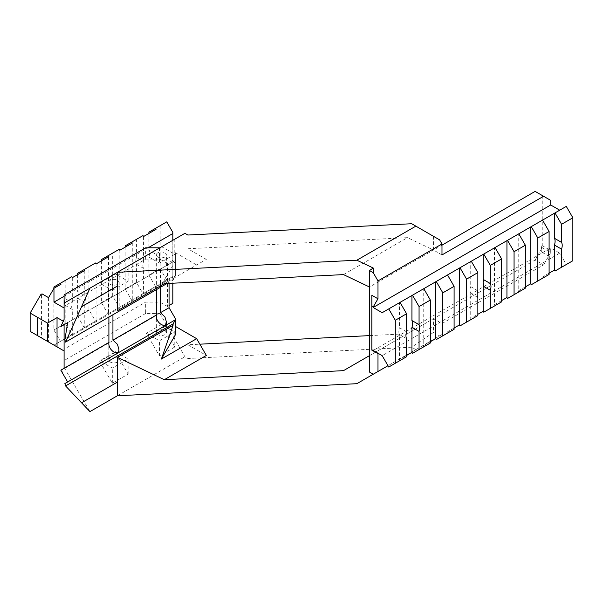 <?xml version="1.0" encoding="UTF-8"?>
<svg xmlns="http://www.w3.org/2000/svg" width="603" height="603" viewBox="0 0 603 603"><rect width="100%" height="100%" fill="white"/><g stroke="black" fill="none" stroke-linecap="round" stroke-linejoin="round"><path stroke-width="0.45" stroke-dasharray="3.02 2.26" d="M41.434 337.19L42.029 338.223L40.838 337.537L41.434 337.19L41.434 294.219L42.029 293.872M40.838 337.537L30.15 331.364M40.838 294.558L41.434 294.219M53.901 288.385L53.901 329.992L60.466 341.366L61.024 341.042L53.968 345.12L172.82 276.498L172.82 232.374M60.466 341.366L71.749 334.853L65.184 323.479L65.184 305.374A9.738 5.623 -60 0 1 65.184 298.613L72.307 302.721A9.738 5.623 120 0 0 72.307 309.482L72.307 334.529L71.749 334.853M84.774 270.483L84.774 295.523L77.651 291.415A9.738 5.623 -60 0 1 77.651 298.176L77.651 316.281L84.216 327.655L84.774 327.331L72.307 334.529M84.216 327.655L95.5 321.143L88.935 309.769L88.935 266.79L95.5 262.998M101.402 260.88L101.402 302.57L107.967 313.944L108.525 313.62L95.5 321.143M107.967 313.944L119.251 307.424L112.686 296.05L112.686 253.079L119.251 249.288M125.153 247.17L125.153 288.852L131.718 300.226L132.276 299.91L119.251 307.424M131.718 300.226L143.001 293.714L136.436 282.34L136.436 264.235A9.738 5.623 -60 0 1 136.436 257.473L143.559 261.589A9.738 5.623 120 0 0 143.559 268.35L143.559 293.397L143.001 293.714M156.026 229.344L156.026 254.391L148.903 250.275A9.738 5.623 -60 0 1 148.903 257.036L148.903 275.141L155.468 286.515L156.026 286.191L143.559 293.397M155.468 286.515L172.82 276.498L172.82 303.347M48.557 297.641L48.557 341.991L64.091 350.961L64.091 319.409L64.091 324.708L60.843 326.585M61.024 284.194L61.024 341.042M42.029 338.223L48.557 341.991M63.27 321.218L64.091 321.693M64.091 296.299L148.119 247.788M172.82 240.311L172.82 283.222M172.82 260.375L167.446 263.473L167.446 306.452L169.066 305.517M167.446 306.452L159.923 302.111L145.677 302.111L64.091 349.212L64.091 350.961M64.091 307.982L64.091 306.234L145.677 259.132L159.923 259.132L167.446 263.473M145.677 259.132L145.677 247.788M159.87 247.788L159.923 259.132M64.091 306.234L64.091 294.89M159.923 302.111L159.923 313.454L145.677 313.454L145.677 302.111M64.091 368.312L64.091 349.212M64.875 383.583L175.458 319.741M175.458 334.673L175.458 318.776M173.084 278.594L173.084 280.011L175.458 275.903L175.458 252.74L175.458 260.963L161.385 285.347L206.339 259.396L164.317 283.651M175.458 252.74L196.661 264.981M175.458 260.963L175.458 275.903L64.875 339.745M81.548 402.781L117.472 382.068M206.339 259.396L187.887 248.745L187.887 235.027M439.61 239.858L411.676 223.728M433.519 236.338L433.519 250.049L441.984 245.157M187.887 248.745L407.492 237.65L433.519 250.049L369.511 286.998M343.484 274.599L407.492 237.65M169.066 283.41L169.066 264.099L175.458 260.413L67.649 322.65L118.897 293.066L112.934 296.51L112.934 314.743M167.016 283.516L173.084 280.011M64.091 367.431L89.922 411.608M64.091 367.83L64.92 368.305L159.923 313.454L184.925 356.795L187.887 358.506L411.676 347.2L433.519 332.389L433.519 318.67L441.984 323.562L543.589 264.905L535.117 260.014L343.484 370.649M117.389 395.756L184.925 356.765M99.721 361.401L112.324 383.229L128.138 374.101L115.535 352.273L99.721 361.401L99.721 360.813L112.324 368.094L128.138 358.958L115.535 351.685L99.721 360.813M174.78 347.004L161.74 324.422L146.393 333.286L159.426 355.868L174.78 347.004L174.78 331.952L161.74 324.422M441.984 254.941L433.519 250.049M187.887 358.506L187.887 344.795L199.842 344.185M369.511 335.615L407.492 333.7M187.887 344.795L206.339 355.446M369.511 355.627L433.519 318.67M356.848 383.689L415.859 349.619L411.676 347.2M117.389 395.787L184.925 356.795M117.389 272.337L184.925 233.316M64.92 302.631L184.925 233.353M550.712 200.392L535.117 191.392M542.248 195.5L542.248 247.675L535.117 260.014M559.712 210.191L382.181 312.686M566.285 206.392L559.72 210.191M572.85 260.745L566.285 264.536L559.72 253.162L550.712 247.969L373.182 350.464M542.248 247.675L550.712 252.559L550.712 247.969M550.712 252.559L543.589 264.905M559.72 253.162L382.181 355.664M566.285 264.536L555.001 271.049M549.099 249.589L541.976 245.474L541.976 220.427L542.534 220.11L541.976 220.427M541.976 245.474A9.738 5.623 -60 0 0 541.976 252.235L541.976 277.282L542.534 278.247L531.251 284.759M542.534 278.247L549.099 274.455M518.226 234.145L518.784 233.821L518.226 234.145L518.226 290.993L525.349 286.877M525.349 288.166L518.784 291.958L518.226 290.993M518.784 291.958L507.5 298.477M494.475 247.856L495.033 247.531L494.475 247.856L494.475 304.703L501.598 300.596M501.598 301.884L495.033 305.676L494.475 304.703M495.033 305.676L483.749 312.188M470.724 261.566L471.282 261.242L470.724 261.566L470.724 286.613L477.847 290.729M477.847 315.595L459.999 325.899M446.974 275.277L447.532 274.96L446.974 275.277L446.974 332.132L454.097 328.017M454.097 329.306L447.532 333.097L446.974 332.132M447.532 333.097L436.248 339.61M423.223 288.988L423.781 288.671L423.223 288.988L423.223 345.843L430.346 341.728M430.346 343.017L423.781 346.808L423.223 345.843M423.781 346.808L412.497 353.32M399.472 302.706L400.03 302.382L399.472 302.706L399.472 327.746L406.595 331.861M406.595 356.727L388.747 367.039M549.099 273.167L541.976 277.282M541.976 252.235L549.099 256.35M477.847 297.49L470.724 293.375L470.724 318.422L477.847 314.306M470.724 293.375A9.738 5.623 -60 0 1 470.724 286.613M471.282 319.386L470.724 318.422M406.595 338.622L399.472 334.507L399.472 359.554L406.595 355.438M399.472 334.507A9.738 5.623 -60 0 1 399.472 327.746M400.03 360.519L399.472 359.554M371.832 295.289L371.832 350.139L371.893 295.259M371.832 350.139L377.93 353.659M377.983 353.629L371.893 350.109M415.859 349.619L441.984 334.537L441.984 323.562M433.519 332.389L439.61 335.901M441.984 334.537L387.985 365.712M156.403 289.644L156.403 271.41L112.934 296.51M169.066 264.099L160.436 269.089L160.436 287.314M156.403 271.41L160.436 269.089M146.393 333.286L159.426 340.816L174.78 331.952M164.921 330.534A5.035 2.909 180 0 1 166.398 332.585A5.035 2.909 180 0 1 161.363 335.494A5.035 2.909 180 0 1 156.32 332.585A5.035 2.909 180 0 1 159.433 329.901A5.035 2.909 180 0 1 164.921 330.534M159.426 355.868L159.426 340.816M117.419 357.956A5.035 2.909 180 0 1 118.897 360.014A5.035 2.909 180 0 1 113.861 362.923A5.035 2.909 180 0 1 108.819 360.014A5.035 2.909 180 0 1 111.932 357.323A5.035 2.909 180 0 1 117.419 357.956M112.324 383.229L112.324 368.094M128.138 374.101L128.138 358.958M115.535 352.273L115.535 351.685M108.902 317.065L108.902 298.839M117.419 280.267A5.035 2.909 180 0 1 118.897 282.325A5.035 2.909 180 0 1 113.861 285.234A5.035 2.909 180 0 1 108.819 282.325A5.035 2.909 180 0 1 111.932 279.641A5.035 2.909 180 0 1 117.419 280.267M112.324 290.405L128.138 281.277L115.535 273.996L99.721 283.131L112.324 290.405L112.324 275.269L128.138 266.134L128.138 281.277M128.138 266.134L112.324 275.269M99.721 282.543L99.721 283.131M115.535 273.415L115.535 273.996M146.393 255.597L174.78 239.21L146.393 255.597L159.426 263.127L174.78 254.262L161.74 246.733M164.921 252.845A5.035 2.909 180 0 1 166.398 254.903A5.035 2.909 180 0 1 161.363 257.813A5.035 2.909 180 0 1 156.32 254.903A5.035 2.909 180 0 1 159.433 252.212A5.035 2.909 180 0 1 164.921 252.845M174.78 239.21L174.78 254.262M159.426 248.074L159.426 263.127M145.677 313.454L64.091 360.564M60.843 370.182L64.091 373.611M166.752 280.003L160.187 268.629L160.187 225.658L166.752 221.866M53.901 329.992L65.184 323.479M53.901 287.02L71.749 276.709M77.651 274.591L77.651 291.415M77.651 316.281L88.935 309.769M77.651 273.302L88.935 266.79M96.058 263.963L96.058 320.819M108.525 256.765L108.525 313.62M101.402 259.591L112.686 253.079M101.402 302.57L112.686 296.05M119.809 250.253L119.809 307.108M132.276 243.054L132.276 299.91M125.153 288.852L136.436 282.34M125.153 245.881L143.001 235.577M148.903 233.459L148.903 250.275M148.903 275.141L160.187 268.629M148.903 232.17L160.187 225.658M77.651 298.176L84.774 302.284L84.774 327.331M72.307 277.681L72.307 302.721M84.774 302.284A9.738 5.623 120 0 0 84.774 295.523M65.184 298.613L65.184 280.501M72.307 309.482L65.184 305.374M148.903 257.036L156.026 261.152L156.026 286.191M143.559 236.542L143.559 261.589M156.026 261.152A9.738 5.623 120 0 0 156.026 254.391M136.436 257.473L136.436 239.368M143.559 268.35L136.436 264.235M118.897 360.014L118.897 349.273M118.897 293.066L118.897 282.325M108.819 360.014L108.819 343.454M108.819 298.884L108.819 282.325M166.398 332.585L166.398 321.844M166.398 265.644L166.398 254.903M156.32 332.585L156.32 316.025M156.32 271.463L156.32 254.903"/><path stroke-width="0.9" d="M47.539 323.11L30.15 313.07L30.15 331.364L37.273 335.479L37.273 317.186L37.273 335.479L57.036 346.883L57.036 317.623L47.539 323.11L47.539 341.404M30.15 313.07L40.838 294.558L42.029 293.872L48.557 297.641L53.968 288.264L61.024 284.194L60.466 283.222L71.749 276.709L72.307 277.681L84.774 270.483L84.216 269.511L95.5 262.998L96.058 263.963L108.525 256.765L107.967 255.8L119.251 249.288L119.809 250.253L132.276 243.054L131.718 242.089L143.001 235.577L143.559 236.542L156.026 229.344L155.468 228.379L166.752 221.866L172.82 232.374L172.82 240.311M57.036 317.623L63.27 321.218M159.87 247.788L145.677 247.788L64.091 294.89L64.091 319.409L64.091 307.982L53.968 302.141L64.091 296.299M53.968 288.264L53.968 302.141M148.119 247.788L172.82 233.527M172.82 283.222L172.82 303.347L169.066 305.517M64.091 319.409L60.843 326.585L67.649 322.65L64.091 324.708L64.091 368.312L108.902 342.436L108.902 317.065M160.436 287.314L160.436 312.686L169.066 307.703L175.458 318.776L175.458 319.741L64.875 383.583L65.569 385.928L81.556 402.804L117.472 382.068L117.472 357.383L164.317 379.702L343.484 370.649L369.511 355.627L369.511 286.998L343.484 274.599L164.317 283.651L161.385 285.347M173.084 325.273L173.084 323.856L175.458 319.741L175.458 334.673L161.385 359.049L173.084 325.273L117.472 357.383M173.084 323.856L65.569 385.928M164.317 379.702L206.339 355.446L196.661 338.682L161.385 359.049M196.661 338.682L175.458 326.442M387.985 365.712L356.848 383.689L117.389 395.787L117.427 382.091M369.511 372.081L373.234 374.229L369.511 372.081L369.511 355.627M117.472 310.703L164.317 283.651L117.472 310.703L117.389 272.307L184.925 233.316L187.887 235.027L411.676 223.728L415.859 226.14L356.848 260.217L373.234 268.018L373.234 272.692L377.983 280.923L441.984 243.966L439.61 239.858L415.859 226.14M117.389 395.756L89.922 411.608L81.563 402.796M117.389 286.026L81.548 306.716L89.922 288.196L117.389 272.337M67.649 322.65L64.875 339.745L65.569 342.089L167.016 283.516M65.569 342.089L81.556 306.754L117.472 286.018M112.934 314.743L112.934 340.107L117.419 344.305L118.897 349.273C119.138 356.886 108.578 350.788 108.819 343.454L108.902 342.436M67.649 381.985L60.843 370.182L64.091 368.312M160.436 312.686L164.921 316.884L166.398 321.844C166.639 329.457 156.079 323.359 156.32 316.025L156.403 289.644M112.934 340.107L156.403 315.007M441.984 245.157L535.117 191.392L543.589 196.276L441.984 254.941L441.984 243.966M199.842 344.185L369.511 335.615M377.983 298.779L371.832 295.289L377.983 298.779L377.983 280.923M377.983 371.486L377.983 353.629L371.832 350.139L371.832 306.264L373.182 307.04L377.93 298.809M373.182 307.04L373.182 307.492L550.712 204.99L550.712 200.392L543.589 196.276M169.066 283.41L169.066 307.703M550.712 204.99L559.712 210.191M561.566 249.152L561.566 267.257L572.85 260.745L572.85 217.773L566.285 206.392L555.001 212.912L561.566 224.286L561.566 242.391A9.738 5.623 -60 0 1 561.566 249.152L554.443 245.037L554.443 270.084L549.099 273.167M530.693 226.947L530.693 283.794L531.251 284.759L549.099 274.455L549.099 256.35A9.738 5.623 -60 0 1 549.099 249.589L549.099 231.484L537.816 237.997L531.251 226.622L518.784 233.821L525.349 245.195L514.065 251.707L507.5 240.333L495.033 247.531L501.598 258.906L490.314 265.418L483.749 254.044L471.282 261.242L477.847 272.616L466.564 279.129L459.999 267.755L447.532 274.96L454.097 286.335L442.813 292.847L436.248 281.473L423.781 288.671L430.346 300.045L419.062 306.558L412.497 295.184L400.03 302.382L406.595 313.756L406.595 331.861A9.738 5.623 120 0 0 406.595 338.622L406.595 356.727L388.747 367.039L382.181 355.664L373.182 350.464L373.182 350.916M561.566 267.257L555.001 271.049L554.443 270.084M572.85 217.773L561.566 224.286M549.099 231.484L542.534 220.11L531.251 226.622M537.816 280.968L537.816 237.997M525.349 245.195L525.349 288.166L514.065 294.686L514.065 251.707M525.349 286.877L530.693 283.794M518.784 233.821L507.5 240.333M506.942 240.657L506.942 297.505L507.5 298.477L514.065 294.686M501.598 258.906L501.598 301.884L490.314 308.397L490.314 290.284A9.738 5.623 120 0 0 490.314 283.531L483.191 279.415A9.738 5.623 -60 0 1 483.191 286.176L483.191 311.223L483.749 312.188L490.314 308.397M501.598 300.596L506.942 297.505M495.033 247.531L483.749 254.044M477.847 272.616L477.847 290.729A9.738 5.623 120 0 0 477.847 297.49L477.847 315.595L466.564 322.108L466.564 279.129M459.441 268.079L459.441 324.934L459.999 325.899L466.564 322.108M471.282 261.242L459.999 267.755M454.097 286.335L454.097 329.306L442.813 335.818L442.813 292.847M454.097 328.017L459.441 324.934M447.532 274.96L436.248 281.473M435.69 281.789L435.69 338.645L436.248 339.61L442.813 335.818M430.346 300.045L430.346 343.017L419.062 349.529L419.062 331.424A9.738 5.623 120 0 0 419.062 324.663L411.939 320.547A9.738 5.623 -60 0 1 411.939 327.308L411.939 352.356L412.497 353.32L419.062 349.529M430.346 341.728L435.69 338.645M423.781 288.671L412.497 295.184M406.595 313.756L395.312 320.268L388.747 308.894L400.03 302.382M395.312 363.247L395.312 320.268M542.534 220.11L554.443 213.228L554.443 238.275A9.738 5.623 -60 0 1 554.443 245.037M554.443 238.275L561.566 242.391M554.443 213.228L555.001 212.912M477.847 314.306L483.191 311.223M483.191 254.368L483.191 279.415M490.314 283.531L490.314 265.418M483.191 286.176L490.314 290.284M406.595 355.438L411.939 352.356M411.939 295.508L411.939 320.547M419.062 324.663L419.062 306.558M411.939 327.308L419.062 331.424M373.182 307.492L382.181 312.686L388.747 308.894M371.832 306.264L371.832 295.289M369.511 286.998L369.511 270.543L373.234 272.692M117.389 272.307L356.848 260.217M369.511 270.543L373.234 268.018M89.922 288.196L64.92 302.631L64.091 302.156M64.92 302.631L64.091 304.477M57.036 346.883L64.091 350.961M60.466 283.222L53.901 287.02L53.901 288.385M84.216 269.511L77.651 273.302L77.651 274.591M107.967 255.8L101.402 259.591L101.402 260.88M131.718 242.089L125.153 245.881L125.153 247.17M155.468 228.379L148.903 232.17L148.903 233.459"/></g></svg>
